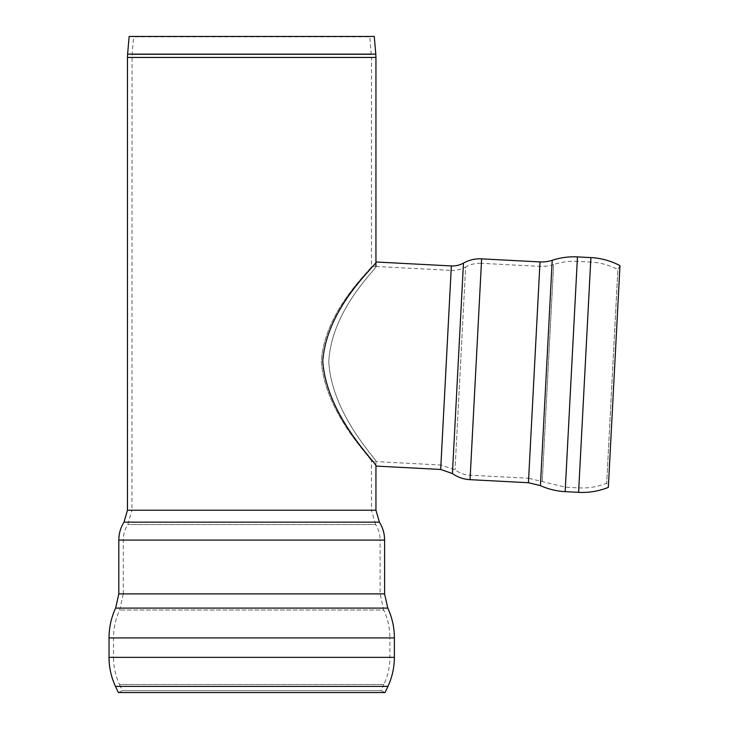 <?xml version="1.0" encoding="UTF-8"?>
<svg xmlns="http://www.w3.org/2000/svg" width="729" height="729" viewBox="0 0 729 729"><rect width="100%" height="100%" fill="white"/><g stroke="black" fill="none" stroke-linecap="round" stroke-linejoin="round"><path stroke-width="0.55" stroke-dasharray="3.65 2.73" d="M375.945 266.459L451.114 270.395L440.917 465.011L455.014 469.904C459.598 473.121 464.692 474.889 470.278 475.217L528.671 478.27L539.77 266.377L528.671 478.27L565.394 487.191L578.826 487.892C588.449 488.366 597.725 486.817 606.674 483.245L608.341 487.382L619.969 265.648L617.873 269.593L606.674 483.245L617.873 269.593A65.328 65.328 0 0 0 590.663 262.057L578.826 487.892L590.663 262.057L577.231 261.356L565.394 487.191L577.231 261.356A65.328 65.328 0 0 0 553.612 264.536L542.23 481.55L553.612 264.536A37.972 37.972 0 0 1 539.77 266.377L481.386 263.315L470.278 475.217L481.386 263.315A29.032 29.032 0 0 0 465.64 266.996L455.014 469.904L465.64 266.996A26.8 26.8 0 0 1 451.114 270.395L440.917 465.011L375.945 461.603C378.041 460.573 331.586 414.874 328.788 361.557C331.54 308.64 378.479 267.078 375.945 266.459L371.471 266.222C374.196 267.096 324.842 308.413 321.352 361.174C324.879 414.382 373.722 460.081 371.471 461.366C373.722 460.081 324.879 414.382 321.352 361.174C324.842 308.413 374.196 267.096 371.471 266.222L371.471 57.454L131.931 57.454L371.471 57.454L369.803 36.842L133.607 36.842L374.25 36.45L129.151 36.45L133.607 36.842L132.058 54.538L371.353 54.538L132.058 54.538L131.931 510.218L371.471 510.218L371.471 461.366L375.945 461.603L375.945 466.077L375.945 461.603C378.041 460.573 331.586 414.874 328.788 361.557C331.558 308.595 378.488 267.069 375.945 266.459C378.488 267.069 331.558 308.595 328.788 361.557C331.558 308.595 378.488 267.069 375.945 266.459C378.488 267.069 331.558 308.595 328.788 361.557C331.586 414.874 378.041 460.573 375.945 461.603C378.041 460.573 331.586 414.874 328.788 361.557C331.586 414.874 378.041 460.573 375.945 461.603C378.041 460.573 331.586 414.874 328.788 361.557C331.558 308.595 378.488 267.069 375.945 266.459L375.945 261.984M385.058 692.55L118.344 692.55L122.39 690.664L381.012 690.664L385.058 692.55M381.012 690.664L122.39 690.664L119.52 684.495L383.882 684.495L381.012 690.664M394.371 637.93L113.505 637.921L389.906 637.921L389.906 657.358L109.031 657.358M375.945 510.218L251.705 510.218L371.471 510.218L375.626 524.552L127.775 524.552L375.626 524.552C378.597 529.3 380.101 534.475 380.128 540.08L123.274 540.08L380.128 540.08L380.128 593.88L118.809 593.88M322.774 361.247C326.656 416.851 378.324 464.665 375.945 466.077C378.324 464.665 326.656 416.851 322.774 361.247C326.647 306.071 378.852 262.95 375.945 261.984C378.852 262.95 326.647 306.071 322.774 361.247M127.466 510.218L251.705 510.218L131.931 510.218L127.775 524.552C124.805 529.3 123.31 534.475 123.274 540.08L123.274 593.88L380.128 593.88L383.718 610L119.684 610L383.718 610C387.846 618.857 389.906 628.161 389.906 637.921L109.031 637.93M379.408 522.164L124.003 522.164M384.593 540.08L118.809 540.08M384.593 593.88L123.274 593.88L119.684 610C115.565 618.857 113.505 628.161 113.505 637.921L113.505 657.358L389.906 657.358C389.878 666.844 387.874 675.892 383.882 684.495L119.52 684.495C115.537 675.892 113.524 666.844 113.505 657.358L394.371 657.358M387.764 608.104L115.638 608.104M387.937 686.381L115.474 686.381M127.466 57.454L375.945 57.454M127.602 54.146L375.799 54.146M440.68 469.467L451.351 265.939M463.453 263.105L452.427 473.549M481.623 258.859L470.05 479.673M540.007 261.921L528.434 482.735M552.217 260.289L540.408 485.632M577.459 256.89L565.157 491.647M590.891 257.592L578.589 492.348"/><path stroke-width="1.09" d="M375.945 266.459L375.945 57.454L127.466 57.454L127.466 510.218L124.003 522.164C120.577 527.641 118.845 533.619 118.809 540.08L384.593 540.08L384.593 593.88L387.764 608.104C392.166 617.563 394.371 627.505 394.371 637.93L394.371 657.358C394.343 667.5 392.193 677.177 387.937 686.381L385.058 692.55L118.344 692.55L115.474 686.381L387.937 686.381M127.466 510.218L375.945 510.218L375.945 466.077L440.68 469.467L452.427 473.549L463.453 263.105A22.335 22.335 0 0 1 451.351 265.939L440.68 469.467M374.25 36.45L129.151 36.45L127.602 54.146L375.799 54.146L374.25 36.45M322.774 361.247C326.656 416.851 378.324 464.665 375.945 466.077C378.324 464.665 326.656 416.851 322.774 361.247C326.647 306.071 378.852 262.95 375.945 261.984C378.852 262.95 326.647 306.071 322.774 361.247M590.891 257.592L578.589 492.348C588.868 492.868 598.791 491.209 608.341 487.382L619.969 265.648A69.802 69.802 0 0 0 590.891 257.592L577.459 256.89A69.802 69.802 0 0 0 552.217 260.289A33.507 33.507 0 0 1 540.007 261.921L481.623 258.859A33.507 33.507 0 0 0 463.453 263.105M124.003 522.164L379.408 522.164C382.834 527.641 384.557 533.619 384.593 540.08M118.809 540.08L118.809 593.88L384.593 593.88M118.809 593.88L115.638 608.104L387.764 608.104M115.638 608.104C111.236 617.563 109.04 627.505 109.031 637.93L394.371 637.93M109.031 637.93L109.031 657.358L394.371 657.358M452.427 473.549C457.721 477.258 463.598 479.299 470.05 479.673L481.623 258.859M470.05 479.673L528.434 482.735L540.007 261.921M528.434 482.735L540.408 485.632L552.217 260.289M578.589 492.348L565.157 491.647L577.459 256.89M375.945 510.218L379.408 522.164M109.031 657.358C109.058 667.5 111.209 677.177 115.474 686.381M375.945 57.454L375.799 54.146M127.466 57.454L127.602 54.146M565.157 491.647C556.537 491.164 548.281 489.15 540.408 485.632M451.351 265.939L375.945 261.984"/></g></svg>
